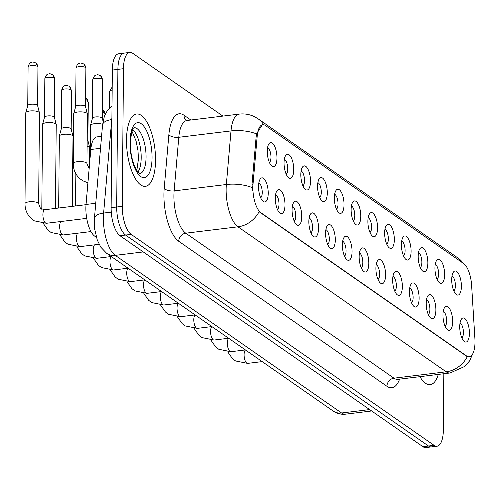 <?xml version="1.0" encoding="UTF-8"?>
<svg xmlns="http://www.w3.org/2000/svg" width="500" height="500" viewBox="0 0 500 500"><rect width="100%" height="100%" fill="white"/><g stroke="black" fill="none" stroke-linecap="round" stroke-linejoin="round"><path stroke-width="0.75" d="M434.938 267.981A12.144 4.65 -97 0 1 436.531 260.613A12.144 4.65 -97 0 1 441.794 262.044A12.144 4.65 -97 0 1 444.625 274.725A12.144 4.65 -97 0 1 439.212 282.562A12.144 4.65 -97 0 1 434.938 267.981M437.044 279.2A7.594 2.906 83 0 0 438.631 273.969A7.594 2.906 83 0 0 435.238 264.394M418.175 256.306A12.144 4.65 -97 0 1 419.762 248.938A12.144 4.65 -97 0 1 425.025 250.369A12.144 4.65 -97 0 1 427.856 263.05A12.144 4.65 -97 0 1 422.444 270.881A12.144 4.65 -97 0 1 418.175 256.306M420.281 267.525A7.594 2.906 83 0 0 421.869 262.294A7.594 2.906 83 0 0 418.469 252.719M401.413 244.631A12.144 4.65 -97 0 1 403 237.262A12.144 4.65 -97 0 1 408.263 238.694A12.144 4.65 -97 0 1 411.094 251.375A12.144 4.65 -97 0 1 405.681 259.206A12.144 4.65 -97 0 1 401.413 244.631M403.512 255.85A7.594 2.906 83 0 0 405.1 250.619A7.594 2.906 83 0 0 401.706 241.044M384.644 232.956A12.144 4.65 -97 0 1 386.238 225.588A12.144 4.65 -97 0 1 391.494 227.019A12.144 4.65 -97 0 1 394.325 239.7A12.144 4.65 -97 0 1 388.913 247.531A12.144 4.65 -97 0 1 384.644 232.956M386.75 244.175A7.594 2.906 83 0 0 388.338 238.944A7.594 2.906 83 0 0 384.938 229.369M367.881 221.281A12.144 4.65 -97 0 1 369.469 213.912A12.144 4.65 -97 0 1 374.731 215.344A12.144 4.65 -97 0 1 377.562 228.025A12.144 4.65 -97 0 1 372.15 235.856A12.144 4.65 -97 0 1 367.881 221.281M369.981 232.5A7.594 2.906 83 0 0 371.569 227.269A7.594 2.906 83 0 0 368.175 217.694M351.112 209.6A12.144 4.65 -97 0 1 352.706 202.237A12.144 4.65 -97 0 1 357.962 203.669A12.144 4.65 -97 0 1 360.8 216.35A12.144 4.65 -97 0 1 355.387 224.181A12.144 4.65 -97 0 1 351.112 209.6M353.219 220.825A7.594 2.906 83 0 0 354.806 215.594A7.594 2.906 83 0 0 351.413 206.019M334.35 197.925A12.144 4.65 -97 0 1 335.938 190.562A12.144 4.65 -97 0 1 341.2 191.994A12.144 4.65 -97 0 1 344.031 204.669A12.144 4.65 -97 0 1 338.619 212.506A12.144 4.65 -97 0 1 334.35 197.925M336.45 209.15A7.594 2.906 83 0 0 338.038 203.919A7.594 2.906 83 0 0 334.644 194.338M317.581 186.25A12.144 4.65 -97 0 1 319.175 178.881A12.144 4.65 -97 0 1 324.431 180.319A12.144 4.65 -97 0 1 327.269 192.994A12.144 4.65 -97 0 1 321.856 200.831A12.144 4.65 -97 0 1 317.581 186.25M319.688 197.475A7.594 2.906 83 0 0 321.275 192.244A7.594 2.906 83 0 0 317.881 182.662M300.819 174.575A12.144 4.65 -97 0 1 302.406 167.206A12.144 4.65 -97 0 1 307.669 168.637A12.144 4.65 -97 0 1 310.5 181.319A12.144 4.65 -97 0 1 305.087 189.156A12.144 4.65 -97 0 1 300.819 174.575M302.919 185.794A7.594 2.906 83 0 0 304.506 180.569A7.594 2.906 83 0 0 301.112 170.987M284.05 162.9A12.144 4.65 -97 0 1 285.644 155.531A12.144 4.65 -97 0 1 290.9 156.962A12.144 4.65 -97 0 1 293.738 169.644A12.144 4.65 -97 0 1 288.325 177.481A12.144 4.65 -97 0 1 284.05 162.9M286.156 174.119A7.594 2.906 83 0 0 287.744 168.888A7.594 2.906 83 0 0 284.35 159.312M267.288 151.225A12.144 4.65 -97 0 1 268.875 143.856A12.144 4.65 -97 0 1 274.137 145.287A12.144 4.65 -97 0 1 276.969 157.969A12.144 4.65 -97 0 1 271.556 165.806A12.144 4.65 -97 0 1 267.288 151.225M269.394 162.444A7.594 2.906 83 0 0 270.975 157.213A7.594 2.906 83 0 0 267.581 147.637M451.706 279.656A12.144 4.65 -97 0 1 453.294 272.288A12.144 4.65 -97 0 1 458.556 273.719A12.144 4.65 -97 0 1 461.388 286.4A12.144 4.65 -97 0 1 455.975 294.237A12.144 4.65 -97 0 1 451.706 279.656M453.812 290.875A7.594 2.906 83 0 0 455.4 285.644A7.594 2.906 83 0 0 452 276.069M442.962 314.956A12.144 4.65 -97 0 1 444.556 307.594A12.144 4.65 -97 0 1 449.812 309.025A12.144 4.65 -97 0 1 452.65 321.7A12.144 4.65 -97 0 1 447.238 329.538A12.144 4.65 -97 0 1 442.962 314.956M445.069 326.181A7.594 2.906 83 0 0 446.656 320.95A7.594 2.906 83 0 0 443.263 311.369M426.2 303.281A12.144 4.65 -97 0 1 427.788 295.912A12.144 4.65 -97 0 1 433.05 297.35A12.144 4.65 -97 0 1 435.881 310.025A12.144 4.65 -97 0 1 430.469 317.863A12.144 4.65 -97 0 1 426.2 303.281M428.306 314.506A7.594 2.906 83 0 0 429.888 309.275A7.594 2.906 83 0 0 426.494 299.694M409.431 291.606A12.144 4.65 -97 0 1 411.025 284.237A12.144 4.65 -97 0 1 416.287 285.669A12.144 4.65 -97 0 1 419.119 298.35A12.144 4.65 -97 0 1 413.706 306.188A12.144 4.65 -97 0 1 409.431 291.606M411.538 302.831A7.594 2.906 83 0 0 413.125 297.6A7.594 2.906 83 0 0 409.731 288.019M392.669 279.931A12.144 4.65 -97 0 1 394.256 272.562A12.144 4.65 -97 0 1 399.519 273.994A12.144 4.65 -97 0 1 402.35 286.675A12.144 4.65 -97 0 1 396.938 294.513A12.144 4.65 -97 0 1 392.669 279.931M394.775 291.15A7.594 2.906 83 0 0 396.356 285.919A7.594 2.906 83 0 0 392.962 276.344M375.9 268.256A12.144 4.65 -97 0 1 377.494 260.887A12.144 4.65 -97 0 1 382.756 262.319A12.144 4.65 -97 0 1 385.588 275A12.144 4.65 -97 0 1 380.175 282.838A12.144 4.65 -97 0 1 375.9 268.256M378.006 279.475A7.594 2.906 83 0 0 379.594 274.244A7.594 2.906 83 0 0 376.2 264.669M359.137 256.581A12.144 4.65 -97 0 1 360.725 249.213A12.144 4.65 -97 0 1 365.988 250.644A12.144 4.65 -97 0 1 368.819 263.325A12.144 4.65 -97 0 1 363.406 271.163A12.144 4.65 -97 0 1 359.137 256.581M361.244 267.8A7.594 2.906 83 0 0 362.825 262.569A7.594 2.906 83 0 0 359.431 252.994M342.369 244.906A12.144 4.65 -97 0 1 343.963 237.537A12.144 4.65 -97 0 1 349.225 238.969A12.144 4.65 -97 0 1 352.056 251.65A12.144 4.65 -97 0 1 346.644 259.481A12.144 4.65 -97 0 1 342.369 244.906M344.475 256.125A7.594 2.906 83 0 0 346.062 250.894A7.594 2.906 83 0 0 342.669 241.319M325.606 233.231A12.144 4.65 -97 0 1 327.194 225.863A12.144 4.65 -97 0 1 332.456 227.294A12.144 4.65 -97 0 1 335.288 239.975A12.144 4.65 -97 0 1 329.875 247.806A12.144 4.65 -97 0 1 325.606 233.231M327.713 244.45A7.594 2.906 83 0 0 329.3 239.219A7.594 2.906 83 0 0 325.9 229.644M308.837 221.556A12.144 4.65 -97 0 1 310.431 214.188A12.144 4.65 -97 0 1 315.694 215.619A12.144 4.65 -97 0 1 318.525 228.3A12.144 4.65 -97 0 1 313.113 236.131A12.144 4.65 -97 0 1 308.837 221.556M310.944 232.775A7.594 2.906 83 0 0 312.531 227.544A7.594 2.906 83 0 0 309.137 217.969M292.075 209.881A12.144 4.65 -97 0 1 293.663 202.512A12.144 4.65 -97 0 1 298.925 203.944A12.144 4.65 -97 0 1 301.756 216.625A12.144 4.65 -97 0 1 296.344 224.456A12.144 4.65 -97 0 1 292.075 209.881M294.181 221.1A7.594 2.906 83 0 0 295.769 215.869A7.594 2.906 83 0 0 292.369 206.294M275.312 198.2A12.144 4.65 -97 0 1 276.9 190.837A12.144 4.65 -97 0 1 282.162 192.269A12.144 4.65 -97 0 1 284.994 204.944A12.144 4.65 -97 0 1 279.581 212.781A12.144 4.65 -97 0 1 275.312 198.2M277.413 209.425A7.594 2.906 83 0 0 279 204.194A7.594 2.906 83 0 0 275.606 194.613M258.544 186.525A12.144 4.65 -97 0 1 260.138 179.156A12.144 4.65 -97 0 1 265.394 180.594A12.144 4.65 -97 0 1 268.225 193.269A12.144 4.65 -97 0 1 262.812 201.106A12.144 4.65 -97 0 1 258.544 186.525M260.65 197.75A7.594 2.906 83 0 0 262.238 192.519A7.594 2.906 83 0 0 258.837 182.938M459.731 326.631A12.144 4.65 -97 0 1 461.319 319.269A12.144 4.65 -97 0 1 466.581 320.7A12.144 4.65 -97 0 1 469.412 333.381A12.144 4.65 -97 0 1 464 341.213A12.144 4.65 -97 0 1 459.731 326.631M461.838 337.856A7.594 2.906 83 0 0 463.419 332.625A7.594 2.906 83 0 0 460.025 323.05M474.906 338.669A20.494 7.844 -97 0 1 475 342.15A20.494 7.844 -97 0 1 469.312 356.806A20.494 7.844 -97 0 1 466.656 356.019L260.875 212.706A20.494 7.844 -97 0 1 253.025 184.15L257.206 136.05A20.494 7.844 -97 0 1 262.738 124.706A20.494 7.844 -97 0 1 265.394 125.494L463.706 263.6A20.494 7.844 -97 0 1 471.613 285.369L474.906 338.669M96.369 237.319L94.75 236.188A22.775 8.713 -97 0 1 86.031 204.462L90.806 149.494A22.775 8.713 -97 0 1 96.95 136.888L101.556 136.325M155.544 160.275A36.438 13.944 83 0 0 136.6 113.994A36.438 13.944 83 0 0 126.494 140.044A36.438 13.944 83 0 0 145.438 186.331A36.438 13.944 83 0 0 155.544 160.275A36.438 13.944 83 0 0 136.6 113.994A36.438 13.944 83 0 0 126.494 140.044A36.438 13.944 83 0 0 145.438 186.331A36.438 13.944 83 0 0 155.544 160.275M473.406 352.381L469.513 361L464.738 366.431L450.112 372.975A30.362 11.619 -97 0 1 446.181 371.806A26.569 23.225 -55.1 0 0 467.306 356.712L259.1 211.719A26.569 23.225 124.9 0 1 237.975 226.812A30.362 11.619 -97 0 1 226.125 189.412A30.362 11.619 -97 0 1 226.35 184.506L231.006 130.912A30.362 11.619 -97 0 1 239.2 114.106L186.988 120.481A30.362 11.619 83 0 0 178.794 137.287L174.137 190.888A30.362 11.619 83 0 0 173.912 195.787A30.362 11.619 83 0 0 185.763 233.188L393.969 378.188A30.362 11.619 83 0 0 397.906 379.356L397.444 379.387M222.9 116.094L132.731 53.3A22.775 8.713 83 0 0 129.781 52.425L118.637 53.788A22.775 8.713 83 0 0 112.325 70.069L111.119 207.688L116.694 207.006A22.775 8.713 83 0 0 125.581 235.056L428.506 446.019A22.775 8.713 83 0 0 431.456 446.894A22.775 8.713 83 0 1 428.506 446.019L125.581 235.056A22.775 8.713 83 0 1 116.694 207.006L117.894 69.388L116.694 207.006L122.263 206.325A22.775 8.713 83 0 0 131.15 234.375L434.075 445.337A22.775 8.713 83 0 0 437.031 446.213A22.775 8.713 83 0 0 443.344 429.931L443.837 373.744M124.206 53.106A22.775 8.713 83 0 0 117.894 69.388A22.775 8.713 83 0 1 124.206 53.106M252.375 190.487L252.019 184.275L256.194 136.175L256.569 133.875L262.294 124.763M419.913 376.669A36.438 13.944 83 0 0 430.206 384.644A36.438 13.944 83 0 0 438.275 374.425A36.438 13.944 83 0 1 430.206 384.644A36.438 13.944 83 0 1 419.913 376.669M129.781 52.425A22.775 8.713 83 0 0 123.462 68.706L122.263 206.325M111.119 207.688A22.775 8.713 83 0 0 120.013 235.738L422.938 446.7A22.775 8.713 83 0 0 425.887 447.575L437.031 446.213M87.1 146.331A6.831 2.044 0.5 0 1 89.188 147.15A6.831 2.044 0.5 0 1 89.731 147.812A6.831 2.044 0.5 0 1 89.75 147.975L89.619 163.144M87.156 139.913A4.931 1.475 0.5 0 1 87.506 140.119A4.931 1.475 0.5 0 1 87.906 140.6A4.931 1.475 0.5 0 1 87.919 140.712M58.694 208.019L59.325 136.181A6.831 2.044 0.5 0 1 59.344 136.019A6.831 2.044 0.5 0 1 63.431 134.344A6.831 2.044 0.5 0 1 72.419 135.475A6.831 2.044 0.5 0 1 72.969 136.137A6.831 2.044 0.5 0 1 72.987 136.3L72.375 206.35M61.288 128.95A4.931 1.475 0.5 0 1 61.3 128.837A4.931 1.475 0.5 0 1 64.25 127.625A4.931 1.475 0.5 0 1 70.744 128.444A4.931 1.475 0.5 0 1 71.137 128.925A4.931 1.475 0.5 0 1 71.15 129.037M41.819 209.331L42.556 124.506A6.831 2.044 0.5 0 1 42.581 124.344A6.831 2.044 0.5 0 1 46.669 122.669A6.831 2.044 0.5 0 1 55.656 123.8A6.831 2.044 0.5 0 1 56.2 124.462A6.831 2.044 0.5 0 1 56.219 124.625L55.487 208.412M44.519 117.275A4.931 1.475 0.5 0 1 44.538 117.163A4.931 1.475 0.5 0 1 47.488 115.95A4.931 1.475 0.5 0 1 53.975 116.769A4.931 1.475 0.5 0 1 54.375 117.25A4.931 1.475 0.5 0 1 54.387 117.362M46.456 223.281L34.388 220.856L31.306 218.588C27.1 214.556 25 209.581 25 203.656L25.794 112.825A6.831 2.044 0.5 0 1 25.812 112.669A6.831 2.044 0.5 0 1 29.9 110.988A6.831 2.044 0.5 0 1 38.888 112.125A6.831 2.044 0.5 0 1 39.438 112.788A6.831 2.044 0.5 0 1 39.456 112.95L38.663 203.775L40.5 208.481L44.8 209.719A6.831 2.612 -97 0 0 42.906 214.6A6.831 2.612 -97 0 0 45.4 222.887A6.831 2.612 -97 0 0 46.456 223.281L86.706 218.363M27.756 105.6A4.931 1.475 0.5 0 1 27.769 105.487A4.931 1.475 0.5 0 1 30.719 104.275A4.931 1.475 0.5 0 1 37.212 105.094A4.931 1.475 0.5 0 1 37.606 105.569A4.931 1.475 0.5 0 1 37.619 105.688M90.213 156.306L90.481 125.512A6.831 2.044 0.5 0 1 90.506 125.35A6.831 2.044 0.5 0 1 94.588 123.675A6.831 2.044 0.5 0 1 102.606 124.319M92.444 118.287A4.931 1.475 0.5 0 1 92.463 118.169A4.931 1.475 0.5 0 1 95.412 116.956A4.931 1.475 0.5 0 1 101.9 117.775A4.931 1.475 0.5 0 1 102.3 118.256A4.931 1.475 0.5 0 1 102.312 118.369M77.825 112A6.831 2.044 0.5 0 1 86.812 113.131A6.831 2.044 0.5 0 1 87.362 113.794A6.831 2.044 0.5 0 1 87.381 113.956L86.95 163.644A6.831 2.044 0.5 0 0 86.538 162.938A6.831 2.044 0.5 0 0 86.381 162.819A6.831 2.044 0.5 0 0 78.731 161.569A6.831 2.044 0.5 0 0 73.281 163.525L73.719 113.837A6.831 2.044 0.5 0 1 73.737 113.675A6.831 2.044 0.5 0 1 77.825 112M75.675 106.606A4.931 1.475 0.5 0 1 75.694 106.494A4.931 1.475 0.5 0 1 78.644 105.281A4.931 1.475 0.5 0 1 85.138 106.1A4.931 1.475 0.5 0 1 85.531 106.581A4.931 1.475 0.5 0 1 85.544 106.694M260.875 212.706L260.188 212.787M253.025 184.15L252.019 184.275M257.206 136.05L256.194 136.175M466.656 356.019L465.975 356.1M100.519 148.306L90.806 149.494M95.744 203.275L86.031 204.462M96.013 236.038L94.75 236.188M178.738 241.281A7.594 6.637 124.9 0 1 185.763 233.188L237.975 226.812L446.181 371.806L393.969 378.188A7.594 6.637 124.9 0 0 386.944 386.281L178.738 241.281A37.956 14.525 -97 0 1 163.925 194.531A37.956 14.525 -97 0 1 164.206 188.4L168.863 134.806A37.956 14.525 -97 0 1 184.025 115.256L190.85 120.013M263.75 124.75A26.569 23.225 -55.1 0 0 258.1 118.819L255.138 117.025C250.138 114.438 244.825 113.462 239.2 114.106M258.1 118.819L457.981 258.019A26.569 23.225 124.9 0 1 463.137 263.206M256.569 133.875A26.569 11.863 -175 0 0 231.006 130.912L178.794 137.287A7.594 3.388 5 0 1 168.863 134.806M252.037 187.519A26.569 11.863 -175 0 0 226.35 184.506L174.137 190.888A7.594 3.388 5 0 1 164.206 188.4M399.594 379.15A37.956 14.525 -97 0 1 386.944 386.281M131.15 234.375L120.013 235.738M434.075 445.337L422.938 446.7M123.462 68.706L112.325 70.069M186.412 120.463A7.594 6.637 124.9 0 1 184.025 115.256M111.906 117.9A30.362 11.619 83 0 0 111.731 119.6L103.612 213.05A30.362 11.619 83 0 0 103.387 217.956A30.362 11.619 83 0 0 115.237 255.356L341.6 413A30.362 11.619 83 0 0 345.538 414.169C340.994 414.644 336.831 413.581 333.05 410.969L106.688 253.331A15.181 13.269 124.9 0 0 115.237 255.356L143.269 251.931M369.631 409.575L341.6 413A15.181 13.269 124.9 0 1 333.05 410.969M111.263 212.119L103.612 213.05A15.181 6.781 -175 0 0 94.425 218.406L102.544 124.956L104.381 116.188L107.631 110.069L112.013 105.825M102.544 124.956A15.181 6.781 -175 0 1 111.731 119.6L111.888 119.581M262.175 361.613L247.644 363.387A6.831 2.612 -97 0 1 246.588 362.994A6.831 2.612 -97 0 1 244.088 354.712A6.831 2.612 -97 0 1 245.512 350.006M245.413 349.938L230.875 351.712A6.831 2.612 -97 0 1 229.819 351.319A6.831 2.612 -97 0 1 227.325 343.031A6.831 2.612 -97 0 1 228.744 338.331M228.644 338.263L214.112 340.037A6.831 2.612 -97 0 1 213.056 339.644A6.831 2.612 -97 0 1 210.562 331.356A6.831 2.612 -97 0 1 211.981 326.656M211.881 326.587L197.344 328.363A6.831 2.612 -97 0 1 196.287 327.969A6.831 2.612 -97 0 1 193.794 319.681A6.831 2.612 -97 0 1 195.212 314.981M195.119 314.913L180.581 316.688A6.831 2.612 -97 0 1 179.525 316.294A6.831 2.612 -97 0 1 177.031 308.006A6.831 2.612 -97 0 1 178.45 303.306M427.262 375.769A27.694 10.6 83 0 0 430.931 375.319M137.906 172.1A23.138 8.856 83 0 0 141.194 157.688A23.138 8.856 83 0 0 132.713 129.613M139.719 173.631A23.138 8.856 83 0 0 146.062 157.094A23.138 8.856 83 0 0 134.106 127.694M129.981 142.475A27.694 10.6 83 0 0 140.787 176.581A27.694 10.6 83 0 0 152.056 157.85A27.694 10.6 83 0 0 141.25 123.737A27.694 10.6 83 0 0 129.981 142.475M178.35 303.238L163.812 305.012A6.831 2.612 -97 0 1 162.756 304.613A6.831 2.612 -97 0 1 160.263 296.331A6.831 2.612 -97 0 1 161.681 291.631M161.588 291.556L147.05 293.337A6.831 2.612 -97 0 1 145.994 292.938A6.831 2.612 -97 0 1 143.5 284.656A6.831 2.612 -97 0 1 144.919 279.95M144.819 279.881L130.281 281.656A6.831 2.612 -97 0 1 129.225 281.262A6.831 2.612 -97 0 1 126.731 272.981A6.831 2.612 -97 0 1 128.156 268.275M104.612 113.188A4.931 1.475 0.5 0 1 105.019 113.787L102.906 109.694A4.931 4.312 124.9 0 1 104.612 113.188A4.931 1.475 0.5 0 0 102.362 112.45M128.056 268.206L113.519 269.981A6.831 2.612 -97 0 1 112.463 269.587A6.831 2.612 -97 0 1 109.969 261.306A6.831 2.612 -97 0 1 111.388 256.6M87.844 101.512A4.931 1.475 0.5 0 1 88.256 102.106L86.144 98.019A4.931 4.312 124.9 0 1 87.844 101.512A4.931 1.475 0.5 0 0 85.6 100.775M111.287 256.531L96.756 258.306A6.831 2.612 -97 0 1 95.7 257.913A6.831 2.612 -97 0 1 93.2 249.631A6.831 2.612 -97 0 1 94.812 244.819M71.081 89.838A4.931 1.475 0.5 0 1 71.487 90.431L69.375 86.344A4.931 4.312 124.9 0 1 71.081 89.838A4.931 1.475 0.5 0 0 65.556 88.938A4.931 1.475 0.5 0 0 61.619 90.35L61.288 128.894M99.119 244.294L79.987 246.631A6.831 2.612 -97 0 1 78.931 246.238A6.831 2.612 -97 0 1 76.438 237.956A6.831 2.612 -97 0 1 78.05 233.144M54.312 78.162A4.931 1.475 0.5 0 1 54.725 78.756L52.613 74.669A4.931 4.312 124.9 0 1 54.312 78.162A4.931 1.475 0.5 0 0 48.794 77.263A4.931 1.475 0.5 0 0 44.856 78.669L44.519 117.219M90.975 231.569L63.225 234.956A6.831 2.612 -97 0 1 62.169 234.562A6.831 2.612 -97 0 1 59.669 226.281A6.831 2.612 -97 0 1 61.281 221.469M37.55 66.487A4.931 1.475 0.5 0 1 37.956 67.081L35.844 62.987A4.931 4.312 124.9 0 1 37.55 66.487A4.931 1.475 0.5 0 0 32.025 65.588A4.931 1.475 0.5 0 0 28.087 66.994L27.756 105.544M25 203.656A6.831 2.044 0.5 0 1 30.45 201.7A6.831 2.044 0.5 0 1 38.1 202.95A6.831 2.044 0.5 0 1 38.256 203.069A6.831 2.044 0.5 0 1 38.663 203.775M109.4 108.019L109.544 91.356A4.931 1.475 0.5 0 1 112.15 90.075M102.238 79.169A4.931 1.475 0.5 0 1 102.65 79.763L100.531 75.675A4.931 4.312 124.9 0 1 102.238 79.169A4.931 1.475 0.5 0 0 96.719 78.269A4.931 1.475 0.5 0 0 92.781 79.681L92.444 118.225M85.475 67.494A4.931 1.475 0.5 0 1 85.881 68.088L83.769 64A4.931 4.312 124.9 0 1 85.475 67.494A4.931 1.475 0.5 0 0 79.95 66.594A4.931 1.475 0.5 0 0 76.013 68.006L75.681 106.55M457.981 258.019L464.25 264.025M450.112 372.975L397.906 379.356M186.988 120.481L186.312 120.438L186.65 120.638M106.688 253.331L100.869 247.275L97.263 240.037L94.656 228.931L94.425 218.406M345.538 414.169L371.644 410.975M247.644 363.387L235.575 360.962L232.494 358.694L227.719 351.85M230.875 351.712L218.806 349.288L215.725 347.019L210.95 340.175M214.112 340.037L202.044 337.612L198.962 335.344L194.188 328.5M197.344 328.363L185.275 325.938L182.194 323.669L177.419 316.825M180.581 316.688L168.512 314.262L165.431 311.994L160.656 305.15M136.8 170.6L138.456 158.912L137.969 150.531L136.062 140.944L132.006 131.337M139.644 173.637L136.344 169.856C132.306 161.975 130.312 153.025 130.356 143.025C132.088 123.356 134.519 129.3 134.131 127.681L134.037 127.706M163.812 305.012L151.744 302.581L148.663 300.319L143.887 293.475M147.05 293.337L134.981 290.906L131.9 288.644L127.125 281.794M130.281 281.656L118.212 279.231L115.131 276.969L110.356 270.119M113.519 269.981L101.45 267.556L98.369 265.294L93.594 258.444M105.019 113.787L105.013 114.594M102.387 109.375L102.906 109.694M96.756 258.306L84.681 255.881L81.6 253.612L76.825 246.769M75.581 205.956L75.862 173.775M87.906 140.6L89.731 147.812M88.256 102.106L87.919 140.656M85.625 97.7L86.144 98.019M79.987 246.631L67.919 244.206L64.837 241.938L60.062 235.094M71.137 128.925L72.969 136.137M61.3 128.837L59.344 136.019M71.487 90.431L71.15 128.981M61.619 90.35C63.238 84.606 65.519 85.969 65.706 85.531C65.744 85.106 66.969 85.381 69.375 86.344M63.225 234.956L51.15 232.531L48.069 230.263L43.294 223.419M54.375 117.25L56.2 124.462M44.538 117.163L42.581 124.344M54.725 78.756L54.387 117.306M44.856 78.669C46.475 72.931 48.756 74.294 48.938 73.856C48.975 73.431 50.2 73.7 52.613 74.669M37.606 105.569L39.438 112.788M86.013 204.681L44.8 209.719M27.769 105.487L25.812 112.669M37.956 67.081L37.625 105.631M28.087 66.994C29.706 61.256 31.994 62.619 32.175 62.181C32.212 61.756 33.438 62.025 35.844 62.987M109.544 91.356L112.175 87.037M102.3 118.256L103.044 121.2M92.463 118.169L90.506 125.35M102.65 79.763L102.312 118.312M92.781 79.681C94.4 73.938 96.681 75.3 96.862 74.862C96.9 74.438 98.125 74.713 100.531 75.675M89.144 168.644L86.95 163.644M73.281 163.525C73.281 169.45 75.381 174.425 79.588 178.456L82.669 180.725L87.912 182.806M85.531 106.581L87.362 113.794M75.694 106.494L73.737 113.675M85.881 68.088L85.544 106.638M76.013 68.006C77.631 62.263 79.912 63.625 80.1 63.188C80.138 62.763 81.356 63.038 83.769 64"/></g></svg>
